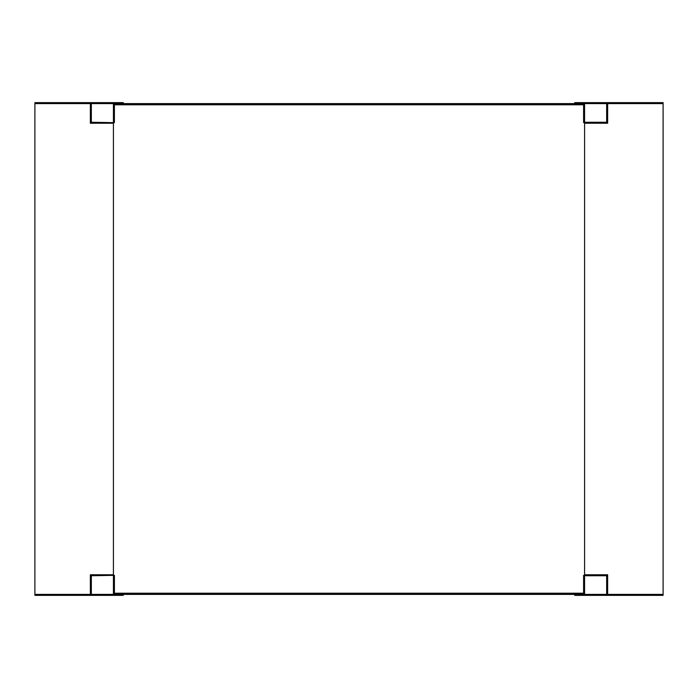 <?xml version="1.0" encoding="UTF-8"?>
<svg xmlns="http://www.w3.org/2000/svg" width="698" height="698" viewBox="0 0 698 698"><rect width="100%" height="100%" fill="white"/><g stroke="black" fill="none" stroke-linecap="round" stroke-linejoin="round"><path stroke-width="1.05" d="M113.425 122.263L113.425 103.81L584.575 103.81L584.575 122.263L606.658 122.263L606.658 103.609L91.342 103.609L91.342 122.263L114.402 122.656L113.425 122.656L113.425 575.344L114.411 575.344L91.342 575.737L91.342 595.368L34.9 595.368L123.241 595.368L123.241 594.391M114.411 575.344L114.411 593.213L583.598 593.213L583.598 575.344L584.575 575.344L584.575 122.656L583.598 122.656L583.598 104.787L114.402 104.787L114.402 122.656M91.342 594.391L606.658 594.391L606.658 575.737L584.575 575.737L584.575 594.19L113.425 594.19L113.425 575.737M34.9 103.609L34.9 102.632L91.342 102.632L90.356 103.609L34.9 103.609L34.9 594.391L90.356 594.391L91.342 595.368M663.1 594.391L663.1 595.368L606.658 595.368L607.644 594.391L663.1 594.391L663.1 103.609L607.644 103.609L606.658 102.632L574.759 102.632L574.759 103.609M583.598 122.656L606.658 122.263L606.658 102.632L663.1 102.632L663.1 103.609M34.9 595.368L34.9 594.391M584.575 574.759L607.644 574.759L606.658 575.737L606.658 595.368L574.759 595.368L574.759 594.391M606.658 575.737L583.598 575.344M34.9 102.632L123.241 102.632L123.241 103.609M91.342 102.632L91.342 122.263L90.356 123.241L90.356 103.609M113.425 103.81L114.402 104.787M584.575 103.81L583.598 104.787M606.658 122.263L607.644 123.241L584.575 123.241M90.356 594.391L90.356 574.759L91.342 575.737M114.411 593.213L113.425 594.19M583.598 593.213L584.575 594.19M90.356 574.759L113.425 574.759M113.425 123.241L90.356 123.241M607.644 574.759L607.644 594.391M607.644 103.609L607.644 123.241"/></g></svg>
